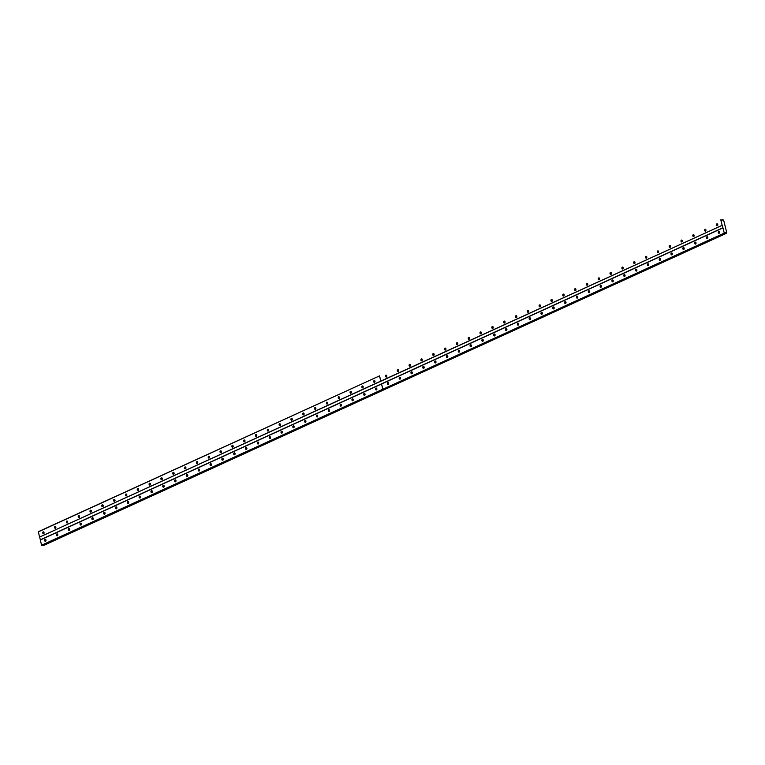 <?xml version="1.0" encoding="UTF-8"?>
<svg xmlns="http://www.w3.org/2000/svg" width="765" height="765" viewBox="0 0 765 765"><rect width="100%" height="100%" fill="white"/><g stroke="black" fill="none" stroke-linecap="round" stroke-linejoin="round"><path stroke-width="1.15" d="M374.573 382.433A0.985 0.708 -92 0 0 374.104 380.568A0.985 0.708 -92 0 0 374.573 382.433M362.753 387.836A0.985 0.708 -92 0 0 362.285 385.971A0.985 0.708 -92 0 0 362.753 387.836M350.934 393.239A0.985 0.708 -92 0 0 350.466 391.374A0.985 0.708 -92 0 0 350.934 393.239M339.115 398.642A0.985 0.708 -92 0 0 338.646 396.777A0.985 0.708 -92 0 0 339.115 398.642M327.296 404.044A0.985 0.708 -92 0 0 326.827 402.18A0.985 0.708 -92 0 0 327.296 404.044M315.476 409.447A0.985 0.708 -92 0 0 315.008 407.582A0.985 0.708 -92 0 0 315.476 409.447M303.657 414.859A0.985 0.708 -92 0 0 303.198 412.985A0.985 0.708 -92 0 0 303.657 414.859M291.838 420.262A0.985 0.708 -92 0 0 291.379 418.388A0.985 0.708 -92 0 0 291.838 420.262M280.019 425.665A0.985 0.708 -92 0 0 279.56 423.791A0.985 0.708 -92 0 0 280.019 425.665M268.199 431.068A0.985 0.708 -92 0 0 267.74 429.194A0.985 0.708 -92 0 0 268.199 431.068M256.38 436.471A0.985 0.708 -92 0 0 255.921 434.597A0.985 0.708 -92 0 0 256.38 436.471M244.561 441.874A0.985 0.708 -92 0 0 244.102 439.999A0.985 0.708 -92 0 0 244.561 441.874M232.742 447.276A0.985 0.708 -92 0 0 232.283 445.402A0.985 0.708 -92 0 0 232.742 447.276M220.922 452.679A0.985 0.708 -92 0 0 220.463 450.805A0.985 0.708 -92 0 0 220.922 452.679M209.103 458.082A0.985 0.708 -92 0 0 208.644 456.208A0.985 0.708 -92 0 0 209.103 458.082M197.293 463.485A0.985 0.708 -92 0 0 196.825 461.611A0.985 0.708 -92 0 0 197.293 463.485M185.474 468.888A0.985 0.708 -92 0 0 185.006 467.013A0.985 0.708 -92 0 0 185.474 468.888M173.655 474.29A0.985 0.708 -92 0 0 173.186 472.416A0.985 0.708 -92 0 0 173.655 474.29M161.836 479.693A0.985 0.708 -92 0 0 161.367 477.819A0.985 0.708 -92 0 0 161.836 479.693M150.017 485.096A0.985 0.708 -92 0 0 149.548 483.222A0.985 0.708 -92 0 0 150.017 485.096M138.197 490.499A0.985 0.708 -92 0 0 137.729 488.625A0.985 0.708 -92 0 0 138.197 490.499M126.378 495.902A0.985 0.708 -92 0 0 125.909 494.027A0.985 0.708 -92 0 0 126.378 495.902M114.559 501.305A0.985 0.708 -92 0 0 114.09 499.43A0.985 0.708 -92 0 0 114.559 501.305M102.74 506.707A0.985 0.708 -92 0 0 102.271 504.833A0.985 0.708 -92 0 0 102.74 506.707M90.92 512.11A0.985 0.708 -92 0 0 90.452 510.236A0.985 0.708 -92 0 0 90.92 512.11M79.101 517.513A0.985 0.708 -92 0 0 78.632 515.648A0.985 0.708 -92 0 0 79.101 517.513M67.282 522.916A0.985 0.708 -92 0 0 66.813 521.051A0.985 0.708 -92 0 0 67.282 522.916M55.463 528.319A0.985 0.708 -92 0 0 54.994 526.454A0.985 0.708 -92 0 0 55.463 528.319M43.643 533.721A0.985 0.708 -92 0 0 43.175 531.857A0.985 0.708 -92 0 0 43.643 533.721M705.512 231.145A0.985 0.708 -92 0 0 705.043 229.28A0.985 0.708 -92 0 0 705.512 231.145M693.692 236.548A0.985 0.708 -92 0 0 693.224 234.683A0.985 0.708 -92 0 0 693.692 236.548M681.873 241.95A0.985 0.708 -92 0 0 681.405 240.086A0.985 0.708 -92 0 0 681.873 241.95M670.054 247.353A0.985 0.708 -92 0 0 669.585 245.489A0.985 0.708 -92 0 0 670.054 247.353M658.235 252.756A0.985 0.708 -92 0 0 657.766 250.891A0.985 0.708 -92 0 0 658.235 252.756M646.415 258.159A0.985 0.708 -92 0 0 645.947 256.294A0.985 0.708 -92 0 0 646.415 258.159M634.596 263.562A0.985 0.708 -92 0 0 634.128 261.697A0.985 0.708 -92 0 0 634.596 263.562M622.777 268.964A0.985 0.708 -92 0 0 622.308 267.1A0.985 0.708 -92 0 0 622.777 268.964M610.958 274.377A0.985 0.708 -92 0 0 610.489 272.503A0.985 0.708 -92 0 0 610.958 274.377M599.138 279.78A0.985 0.708 -92 0 0 598.67 277.905A0.985 0.708 -92 0 0 599.138 279.78M587.319 285.182A0.985 0.708 -92 0 0 586.851 283.308A0.985 0.708 -92 0 0 587.319 285.182M575.5 290.585A0.985 0.708 -92 0 0 575.031 288.711A0.985 0.708 -92 0 0 575.5 290.585M563.681 295.988A0.985 0.708 -92 0 0 563.212 294.114A0.985 0.708 -92 0 0 563.681 295.988M551.861 301.391A0.985 0.708 -92 0 0 551.393 299.517A0.985 0.708 -92 0 0 551.861 301.391M540.042 306.794A0.985 0.708 -92 0 0 539.574 304.919A0.985 0.708 -92 0 0 540.042 306.794M528.223 312.197A0.985 0.708 -92 0 0 527.754 310.322A0.985 0.708 -92 0 0 528.223 312.197M516.404 317.599A0.985 0.708 -92 0 0 515.935 315.725A0.985 0.708 -92 0 0 516.404 317.599M504.584 323.002A0.985 0.708 -92 0 0 504.116 321.128A0.985 0.708 -92 0 0 504.584 323.002M492.765 328.405A0.985 0.708 -92 0 0 492.297 326.531A0.985 0.708 -92 0 0 492.765 328.405M480.946 333.808A0.985 0.708 -92 0 0 480.477 331.934A0.985 0.708 -92 0 0 480.946 333.808M469.127 339.211A0.985 0.708 -92 0 0 468.658 337.336A0.985 0.708 -92 0 0 469.127 339.211M457.307 344.613A0.985 0.708 -92 0 0 456.839 342.739A0.985 0.708 -92 0 0 457.307 344.613M445.488 350.016A0.985 0.708 -92 0 0 445.02 348.142A0.985 0.708 -92 0 0 445.488 350.016M433.669 355.419A0.985 0.708 -92 0 0 433.2 353.545A0.985 0.708 -92 0 0 433.669 355.419M421.85 360.822A0.985 0.708 -92 0 0 421.381 358.948A0.985 0.708 -92 0 0 421.85 360.822M410.03 366.225A0.985 0.708 -92 0 0 409.562 364.35A0.985 0.708 -92 0 0 410.03 366.225M398.211 371.627A0.985 0.708 -92 0 0 397.743 369.753A0.985 0.708 -92 0 0 398.211 371.627M386.392 377.03A0.985 0.708 -92 0 0 385.923 375.166A0.985 0.708 -92 0 0 386.392 377.03M717.331 225.742A0.985 0.708 -92 0 0 716.862 223.868A0.985 0.708 -92 0 0 717.331 225.742M376.437 389.921A0.985 0.708 -92 0 0 375.978 388.046A0.985 0.708 -92 0 0 376.437 389.921M364.618 395.323A0.985 0.708 -92 0 0 364.159 393.449A0.985 0.708 -92 0 0 364.618 395.323M352.799 400.726A0.985 0.708 -92 0 0 352.34 398.861A0.985 0.708 -92 0 0 352.799 400.726M340.98 406.129A0.985 0.708 -92 0 0 340.521 404.264A0.985 0.708 -92 0 0 340.98 406.129M329.16 411.532A0.985 0.708 -92 0 0 328.701 409.667A0.985 0.708 -92 0 0 329.16 411.532M317.341 416.935A0.985 0.708 -92 0 0 316.882 415.07A0.985 0.708 -92 0 0 317.341 416.935M305.522 422.337A0.985 0.708 -92 0 0 305.063 420.473A0.985 0.708 -92 0 0 305.522 422.337M293.712 427.74A0.985 0.708 -92 0 0 293.244 425.876A0.985 0.708 -92 0 0 293.712 427.74M281.893 433.143A0.985 0.708 -92 0 0 281.424 431.278A0.985 0.708 -92 0 0 281.893 433.143M270.074 438.546A0.985 0.708 -92 0 0 269.605 436.681A0.985 0.708 -92 0 0 270.074 438.546M258.254 443.958A0.985 0.708 -92 0 0 257.786 442.084A0.985 0.708 -92 0 0 258.254 443.958M246.435 449.361A0.985 0.708 -92 0 0 245.967 447.487A0.985 0.708 -92 0 0 246.435 449.361M234.616 454.764A0.985 0.708 -92 0 0 234.147 452.89A0.985 0.708 -92 0 0 234.616 454.764M222.797 460.167A0.985 0.708 -92 0 0 222.328 458.292A0.985 0.708 -92 0 0 222.797 460.167M210.977 465.569A0.985 0.708 -92 0 0 210.509 463.695A0.985 0.708 -92 0 0 210.977 465.569M199.158 470.972A0.985 0.708 -92 0 0 198.69 469.098A0.985 0.708 -92 0 0 199.158 470.972M187.339 476.375A0.985 0.708 -92 0 0 186.87 474.501A0.985 0.708 -92 0 0 187.339 476.375M175.52 481.778A0.985 0.708 -92 0 0 175.051 479.904A0.985 0.708 -92 0 0 175.52 481.778M163.7 487.181A0.985 0.708 -92 0 0 163.232 485.306A0.985 0.708 -92 0 0 163.7 487.181M151.881 492.584A0.985 0.708 -92 0 0 151.413 490.709A0.985 0.708 -92 0 0 151.881 492.584M140.062 497.986A0.985 0.708 -92 0 0 139.593 496.112A0.985 0.708 -92 0 0 140.062 497.986M128.243 503.389A0.985 0.708 -92 0 0 127.774 501.515A0.985 0.708 -92 0 0 128.243 503.389M116.423 508.792A0.985 0.708 -92 0 0 115.955 506.918A0.985 0.708 -92 0 0 116.423 508.792M104.604 514.195A0.985 0.708 -92 0 0 104.136 512.321A0.985 0.708 -92 0 0 104.604 514.195M92.785 519.598A0.985 0.708 -92 0 0 92.316 517.723A0.985 0.708 -92 0 0 92.785 519.598M80.966 525A0.985 0.708 -92 0 0 80.497 523.126A0.985 0.708 -92 0 0 80.966 525M69.146 530.403A0.985 0.708 -92 0 0 68.678 528.529A0.985 0.708 -92 0 0 69.146 530.403M57.327 535.806A0.985 0.708 -92 0 0 56.859 533.932A0.985 0.708 -92 0 0 57.327 535.806M45.508 541.209A0.985 0.708 -92 0 0 45.039 539.335A0.985 0.708 -92 0 0 45.508 541.209M707.376 238.632A0.985 0.708 -92 0 0 706.908 236.758A0.985 0.708 -92 0 0 707.376 238.632M695.557 244.035A0.985 0.708 -92 0 0 695.089 242.161A0.985 0.708 -92 0 0 695.557 244.035M683.738 249.438A0.985 0.708 -92 0 0 683.269 247.564A0.985 0.708 -92 0 0 683.738 249.438M671.919 254.841A0.985 0.708 -92 0 0 671.45 252.966A0.985 0.708 -92 0 0 671.919 254.841M660.099 260.243A0.985 0.708 -92 0 0 659.631 258.379A0.985 0.708 -92 0 0 660.099 260.243M648.28 265.646A0.985 0.708 -92 0 0 647.812 263.782A0.985 0.708 -92 0 0 648.28 265.646M636.461 271.049A0.985 0.708 -92 0 0 635.992 269.184A0.985 0.708 -92 0 0 636.461 271.049M624.642 276.452A0.985 0.708 -92 0 0 624.173 274.587A0.985 0.708 -92 0 0 624.642 276.452M612.822 281.855A0.985 0.708 -92 0 0 612.354 279.99A0.985 0.708 -92 0 0 612.822 281.855M601.003 287.257A0.985 0.708 -92 0 0 600.535 285.393A0.985 0.708 -92 0 0 601.003 287.257M589.184 292.66A0.985 0.708 -92 0 0 588.715 290.796A0.985 0.708 -92 0 0 589.184 292.66M577.365 298.073A0.985 0.708 -92 0 0 576.896 296.198A0.985 0.708 -92 0 0 577.365 298.073M565.545 303.476A0.985 0.708 -92 0 0 565.077 301.601A0.985 0.708 -92 0 0 565.545 303.476M553.726 308.878A0.985 0.708 -92 0 0 553.258 307.004A0.985 0.708 -92 0 0 553.726 308.878M541.907 314.281A0.985 0.708 -92 0 0 541.438 312.407A0.985 0.708 -92 0 0 541.907 314.281M530.088 319.684A0.985 0.708 -92 0 0 529.619 317.81A0.985 0.708 -92 0 0 530.088 319.684M518.268 325.087A0.985 0.708 -92 0 0 517.8 323.213A0.985 0.708 -92 0 0 518.268 325.087M506.449 330.49A0.985 0.708 -92 0 0 505.981 328.615A0.985 0.708 -92 0 0 506.449 330.49M494.63 335.892A0.985 0.708 -92 0 0 494.161 334.018A0.985 0.708 -92 0 0 494.63 335.892M482.811 341.295A0.985 0.708 -92 0 0 482.342 339.421A0.985 0.708 -92 0 0 482.811 341.295M470.991 346.698A0.985 0.708 -92 0 0 470.523 344.824A0.985 0.708 -92 0 0 470.991 346.698M459.172 352.101A0.985 0.708 -92 0 0 458.704 350.227A0.985 0.708 -92 0 0 459.172 352.101M447.353 357.504A0.985 0.708 -92 0 0 446.884 355.629A0.985 0.708 -92 0 0 447.353 357.504M435.534 362.906A0.985 0.708 -92 0 0 435.065 361.032A0.985 0.708 -92 0 0 435.534 362.906M423.714 368.309A0.985 0.708 -92 0 0 423.246 366.435A0.985 0.708 -92 0 0 423.714 368.309M411.895 373.712A0.985 0.708 -92 0 0 411.427 371.838A0.985 0.708 -92 0 0 411.895 373.712M400.076 379.115A0.985 0.708 -92 0 0 399.617 377.241A0.985 0.708 -92 0 0 400.076 379.115M388.257 384.518A0.985 0.708 -92 0 0 387.798 382.643A0.985 0.708 -92 0 0 388.257 384.518M719.196 233.229A0.985 0.708 -92 0 0 718.727 231.355A0.985 0.708 -92 0 0 719.196 233.229M38.25 531.904L379.497 375.902L380.788 381.104L39.55 537.106L38.355 531.694L379.497 375.902M380.788 381.104L379.545 375.845L380.846 381.075L722.303 225.273L39.55 537.106M724.837 232.665L726.195 233.315L43.873 545.34L43.213 544.929M383.074 389.385L42.171 545.397L41.568 545.216L39.751 537.307M374.888 380.894A0.985 0.708 -92 0 0 374.926 382.07M363.069 386.296A0.985 0.708 -92 0 0 363.107 387.473M351.25 391.699A0.985 0.708 -92 0 0 351.288 392.875M339.43 397.102A0.985 0.708 -92 0 0 339.469 398.278M327.611 402.505A0.985 0.708 -92 0 0 327.649 403.681M315.792 407.908A0.985 0.708 -92 0 0 315.83 409.084M303.973 413.31A0.985 0.708 -92 0 0 304.011 414.487M292.154 418.713A0.985 0.708 -92 0 0 292.192 419.889M280.334 424.116A0.985 0.708 -92 0 0 280.373 425.292M268.515 429.519A0.985 0.708 -92 0 0 268.553 430.695M256.696 434.922A0.985 0.708 -92 0 0 256.734 436.098M244.876 440.324A0.985 0.708 -92 0 0 244.915 441.501M233.057 445.737A0.985 0.708 -92 0 0 233.096 446.903M221.238 451.14A0.985 0.708 -92 0 0 221.276 452.306M209.419 456.542A0.985 0.708 -92 0 0 209.457 457.709M197.6 461.945A0.985 0.708 -92 0 0 197.638 463.112M185.78 467.348A0.985 0.708 -92 0 0 185.819 468.515M173.961 472.751A0.985 0.708 -92 0 0 173.999 473.918M162.142 478.154A0.985 0.708 -92 0 0 162.18 479.32M150.322 483.557A0.985 0.708 -92 0 0 150.361 484.723M138.503 488.959A0.985 0.708 -92 0 0 138.542 490.126M126.684 494.362A0.985 0.708 -92 0 0 126.722 495.538M114.865 499.765A0.985 0.708 -92 0 0 114.903 500.941M103.046 505.168A0.985 0.708 -92 0 0 103.084 506.344M91.226 510.571A0.985 0.708 -92 0 0 91.274 511.747M79.407 515.973A0.985 0.708 -92 0 0 79.455 517.15M67.588 521.376A0.985 0.708 -92 0 0 67.636 522.552M55.769 526.779A0.985 0.708 -92 0 0 55.816 527.955M43.949 532.182A0.985 0.708 -92 0 0 43.997 533.358M720.802 219.871L722.093 225.073M726.195 233.315L726.75 232.617L723.661 220.244L722.772 219.593L721.902 220.521L720.898 219.66M722.303 225.273L722.925 227.769L40.373 539.803M40.268 540.014L381.515 384.011L382.816 389.213L41.568 545.216M724.723 233.373L725.316 232.445M725.832 232.962L43.28 544.996M724.321 233.382L722.925 227.769M705.818 229.605A0.985 0.708 -92 0 0 705.856 230.781M693.998 235.008A0.985 0.708 -92 0 0 694.037 236.184M682.179 240.411A0.985 0.708 -92 0 0 682.217 241.587M670.36 245.814A0.985 0.708 -92 0 0 670.398 246.99M658.541 251.216A0.985 0.708 -92 0 0 658.579 252.393M646.721 256.619A0.985 0.708 -92 0 0 646.76 257.795M634.902 262.022A0.985 0.708 -92 0 0 634.94 263.198M623.083 267.425A0.985 0.708 -92 0 0 623.131 268.601M611.264 272.828A0.985 0.708 -92 0 0 611.312 274.004M599.444 278.231A0.985 0.708 -92 0 0 599.492 279.407M587.625 283.633A0.985 0.708 -92 0 0 587.673 284.81M575.806 289.036A0.985 0.708 -92 0 0 575.854 290.212M563.987 294.439A0.985 0.708 -92 0 0 564.035 295.615M552.167 299.842A0.985 0.708 -92 0 0 552.215 301.018M540.348 305.254A0.985 0.708 -92 0 0 540.396 306.421M528.529 310.657A0.985 0.708 -92 0 0 528.577 311.824M516.71 316.06A0.985 0.708 -92 0 0 516.758 317.226M504.89 321.463A0.985 0.708 -92 0 0 504.938 322.629M493.081 326.865A0.985 0.708 -92 0 0 493.119 328.032M481.262 332.268A0.985 0.708 -92 0 0 481.3 333.435M469.442 337.671A0.985 0.708 -92 0 0 469.481 338.838M457.623 343.074A0.985 0.708 -92 0 0 457.661 344.24M445.804 348.477A0.985 0.708 -92 0 0 445.842 349.643M433.984 353.879A0.985 0.708 -92 0 0 434.023 355.056M422.165 359.282A0.985 0.708 -92 0 0 422.204 360.458M410.346 364.685A0.985 0.708 -92 0 0 410.384 365.861M398.527 370.088A0.985 0.708 -92 0 0 398.565 371.264M386.707 375.491A0.985 0.708 -92 0 0 386.746 376.667M717.637 224.202A0.985 0.708 -92 0 0 717.675 225.379M721.653 220.157L722.734 219.66M722.82 227.98L381.515 384.011M382.816 389.213L381.563 383.954M382.882 389.232L724.12 233.182M383.016 389.414L41.769 545.416M376.753 388.381A0.985 0.708 -92 0 0 376.791 389.557M364.934 393.784A0.985 0.708 -92 0 0 364.972 394.96M353.114 399.187A0.985 0.708 -92 0 0 353.153 400.363M341.295 404.589A0.985 0.708 -92 0 0 341.333 405.766M329.476 409.992A0.985 0.708 -92 0 0 329.514 411.168M317.657 415.395A0.985 0.708 -92 0 0 317.695 416.571M305.837 420.798A0.985 0.708 -92 0 0 305.876 421.974M294.018 426.201A0.985 0.708 -92 0 0 294.056 427.377M282.199 431.603A0.985 0.708 -92 0 0 282.237 432.78M270.38 437.006A0.985 0.708 -92 0 0 270.418 438.182M258.56 442.409A0.985 0.708 -92 0 0 258.599 443.585M246.741 447.812A0.985 0.708 -92 0 0 246.779 448.988M234.922 453.215A0.985 0.708 -92 0 0 234.96 454.391M223.103 458.618A0.985 0.708 -92 0 0 223.141 459.794M211.283 464.02A0.985 0.708 -92 0 0 211.322 465.197M199.464 469.423A0.985 0.708 -92 0 0 199.502 470.599M187.645 474.836A0.985 0.708 -92 0 0 187.693 476.002M175.826 480.238A0.985 0.708 -92 0 0 175.874 481.405M164.006 485.641A0.985 0.708 -92 0 0 164.054 486.808M152.187 491.044A0.985 0.708 -92 0 0 152.235 492.211M140.368 496.447A0.985 0.708 -92 0 0 140.416 497.613M128.549 501.85A0.985 0.708 -92 0 0 128.596 503.016M116.729 507.252A0.985 0.708 -92 0 0 116.777 508.419M104.91 512.655A0.985 0.708 -92 0 0 104.958 513.822M93.091 518.058A0.985 0.708 -92 0 0 93.139 519.225M81.272 523.461A0.985 0.708 -92 0 0 81.32 524.637M69.462 528.864A0.985 0.708 -92 0 0 69.5 530.04M57.643 534.266A0.985 0.708 -92 0 0 57.681 535.443M45.824 539.669A0.985 0.708 -92 0 0 45.862 540.845M726.128 233.249L43.576 545.282M382.873 389.184L381.572 383.982M721.625 220.119L722.772 219.593M384.891 389.347L43.643 545.349M707.682 237.093A0.985 0.708 -92 0 0 707.73 238.269M695.863 242.495A0.985 0.708 -92 0 0 695.911 243.672M684.044 247.898A0.985 0.708 -92 0 0 684.092 249.074M672.225 253.301A0.985 0.708 -92 0 0 672.272 254.477M660.405 258.704A0.985 0.708 -92 0 0 660.453 259.88M648.586 264.107A0.985 0.708 -92 0 0 648.634 265.283M636.767 269.51A0.985 0.708 -92 0 0 636.815 270.686M624.948 274.912A0.985 0.708 -92 0 0 624.995 276.089M613.128 280.315A0.985 0.708 -92 0 0 613.176 281.491M601.319 285.718A0.985 0.708 -92 0 0 601.357 286.894M589.499 291.121A0.985 0.708 -92 0 0 589.538 292.297M577.68 296.524A0.985 0.708 -92 0 0 577.718 297.7M565.861 301.926A0.985 0.708 -92 0 0 565.899 303.103M554.042 307.329A0.985 0.708 -92 0 0 554.08 308.505M542.222 312.732A0.985 0.708 -92 0 0 542.261 313.908M530.403 318.135A0.985 0.708 -92 0 0 530.441 319.311M518.584 323.538A0.985 0.708 -92 0 0 518.622 324.714M506.765 328.95A0.985 0.708 -92 0 0 506.803 330.117M494.945 334.353A0.985 0.708 -92 0 0 494.984 335.519M483.126 339.756A0.985 0.708 -92 0 0 483.164 340.922M471.307 345.158A0.985 0.708 -92 0 0 471.345 346.325M459.488 350.561A0.985 0.708 -92 0 0 459.526 351.728M447.668 355.964A0.985 0.708 -92 0 0 447.707 357.131M435.849 361.367A0.985 0.708 -92 0 0 435.887 362.534M424.03 366.77A0.985 0.708 -92 0 0 424.068 367.936M412.211 372.173A0.985 0.708 -92 0 0 412.249 373.339M400.391 377.575A0.985 0.708 -92 0 0 400.43 378.752M388.572 382.978A0.985 0.708 -92 0 0 388.61 384.154M719.502 231.69A0.985 0.708 -92 0 0 719.549 232.856M384.948 389.318L726.425 233.306"/></g></svg>
